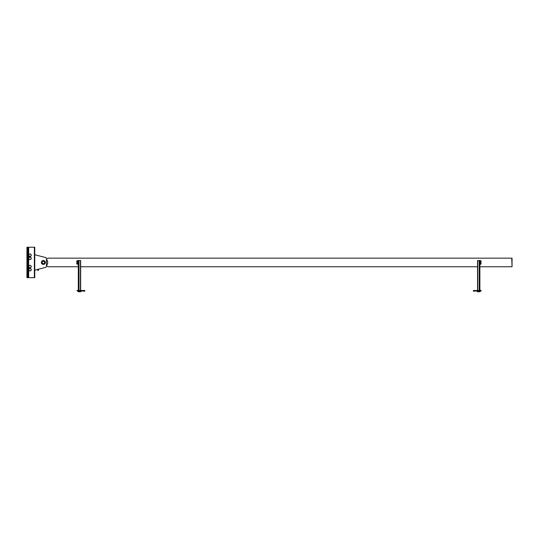 <?xml version="1.0" encoding="UTF-8"?>
<svg xmlns="http://www.w3.org/2000/svg" width="539" height="539" viewBox="0 0 539 539"><rect width="100%" height="100%" fill="white"/><g stroke="black" fill="none" stroke-linecap="round" stroke-linejoin="round"><path stroke-width="0.81" d="M46.469 265.511A4.373 4.373 0 0 0 46.469 259.394M78.317 266.751L48.025 266.751L46.469 265.848L46.469 258.828L48.025 258.161L512.05 258.161L512.05 266.751L511.74 258.161M80.661 266.751L477.547 266.751M479.885 266.751L511.74 266.751M479.885 260.505L480.512 260.505L480.512 264.406L479.885 264.406L479.885 260.505M78.317 260.505L77.69 260.505L77.69 264.406L78.317 264.406L78.317 260.505M80.661 290.521L80.661 260.539L78.317 260.539L78.317 291.767L80.661 291.767L80.661 291.141M78.627 260.539L78.627 291.767M477.547 290.521L477.547 260.539L479.885 260.539L479.885 291.767L477.547 291.767L477.547 291.141M479.575 260.539L479.575 291.767M76.727 261.792L76.727 261.166L76.774 261.792M77.926 261.166L76.774 261.166M76.774 261.732L76.774 261.226L76.774 261.732M77.259 261.988L77.259 260.97L77.299 261.988L76.814 261.988M77.259 260.97L76.814 260.97M77.259 261.476L76.814 261.476M76.727 263.739L76.727 263.12L76.774 263.739M77.926 263.12L76.774 263.12M76.774 263.686L76.774 263.173L76.774 263.686M77.259 263.935L77.259 262.924L77.299 263.935L76.814 263.935M77.259 262.924L76.814 262.924M77.259 263.43L76.814 263.43M479.205 261.988L479.575 261.988M479.205 260.97L479.164 261.732L479.575 260.97M481.084 261.166L481.084 261.792L481.044 261.166M479.575 261.476L479.205 261.476M480.512 261.988L480.559 260.97L480.997 260.97L481.044 261.988L480.997 260.97M480.559 261.476L480.997 261.476M480.559 261.988L480.997 261.988M479.205 263.935L479.575 263.935M479.205 262.924L479.575 262.924M479.205 263.43L479.575 263.43M481.044 263.12L481.044 263.739M481.084 263.12L481.084 263.739M480.997 263.43L481.044 262.924L480.997 263.43L480.512 262.924M480.512 263.935L480.559 263.43M480.559 263.935L480.997 263.935M480.559 262.924L480.997 262.924M77.07 290.831L77.784 291.141M83.626 290.831L84.839 290.521L83.545 290.521M82.925 290.831L84.839 291.141L84.839 290.521L84.839 291.141L83.545 291.141M81.753 290.831L82.925 291.141L82.925 290.521L83.626 290.521M77.832 291.127L78.317 290.831L77.832 290.541M78.317 291.336L77.784 291.269M78.27 290.541L77.784 290.393M78.674 290.541L78.674 291.127L79.159 290.831L79.112 290.245L78.674 290.245L79.112 290.541M78.674 291.127L79.112 291.127M79.159 291.269L79.159 290.393M481.138 290.831L480.417 291.141M474.583 290.831L473.37 290.521L473.37 291.141L474.664 291.141M474.664 290.521L473.37 290.521L473.37 291.141L475.283 291.141L475.283 290.521L474.583 290.521M475.283 290.831L476.449 290.831M480.37 291.127L479.932 291.127L479.885 290.393L480.37 290.245L480.417 290.831L480.417 290.393M479.885 291.336L480.417 291.269M479.932 290.541L480.37 290.541M479.09 291.127L479.043 290.393L479.043 291.269L479.528 291.417L479.043 291.269M479.575 290.326L479.528 291.127M479.528 290.541L479.09 290.541M479.528 290.245L479.043 290.393M34.759 254.725L45.444 257.507L34.759 254.725M46.469 258.828A1.368 1.368 0 0 0 45.444 257.507M34.759 270.18L45.444 267.405A1.368 1.368 0 0 0 46.469 266.084M30.669 254.024L31.006 254.61A1.172 1.172 0 0 0 29.995 254.024L30.669 254.024M31.006 255.782L30.669 256.369L29.995 256.369A1.172 1.172 0 0 0 31.006 254.61L31.35 255.196L31.006 255.782M29.995 254.024A1.172 1.172 0 0 0 28.978 255.782A1.172 1.172 0 0 0 29.995 256.369L29.322 256.369L28.641 255.196L29.322 254.024L29.995 254.024M30.669 257.143L31.006 257.73A1.172 1.172 0 0 0 29.995 257.143L30.669 257.143M31.006 258.902L30.669 259.488L29.995 259.488A1.172 1.172 0 0 0 31.006 257.73L31.35 258.316L31.006 258.902M29.995 257.143A1.172 1.172 0 0 0 28.978 258.902A1.172 1.172 0 0 0 29.995 259.488L29.322 259.488L28.641 258.316L29.322 257.143L29.995 257.143M30.669 270.888L31.006 270.302A1.172 1.172 0 0 1 29.995 270.888L30.669 270.888M30.669 268.543L29.322 268.543L28.641 269.716L28.978 270.302A1.172 1.172 0 0 1 29.995 268.543A1.172 1.172 0 0 1 31.006 269.129L30.669 268.543M31.35 269.716L31.006 269.129A1.172 1.172 0 0 1 31.006 270.302L31.35 269.716M28.978 270.302L29.995 270.888A1.172 1.172 0 0 1 28.978 270.302M30.669 267.762L31.006 267.176A1.172 1.172 0 0 1 29.995 267.762L30.669 267.762M28.641 266.589L29.322 267.762L29.995 267.762A1.172 1.172 0 0 1 28.978 266.003A1.172 1.172 0 0 1 29.995 265.424L29.322 265.424L28.641 266.589M30.669 265.424L29.995 265.424A1.172 1.172 0 0 1 31.006 267.176L31.35 266.589L30.669 265.424M27.887 247.233L26.95 247.233L26.95 277.679L27.887 277.679L27.887 247.233L34.759 247.233L34.759 277.679L34.368 277.679L34.368 247.233M27.887 277.679L34.368 277.679M43.342 263.861A1.408 1.408 0 0 1 42.13 261.752A1.408 1.408 0 0 1 44.562 261.752A1.408 1.408 0 0 1 43.342 263.861M43.342 264.406A1.954 1.954 0 0 0 45.033 261.476A1.954 1.954 0 0 0 41.651 261.476A1.954 1.954 0 0 0 43.342 264.406M43.342 263.82A1.368 1.368 0 0 0 44.528 261.772A1.368 1.368 0 0 0 42.163 261.772A1.368 1.368 0 0 0 43.342 263.82M43.342 263.665A1.213 1.213 0 0 1 42.298 261.846A1.213 1.213 0 0 1 44.393 261.846A1.213 1.213 0 0 1 43.342 263.665M38.35 269.668L37.723 269.668L38.35 269.668M38.66 269.17L38.66 269.615M38.424 269.668L38.424 270.342L37.642 270.342L37.642 269.668M80.466 260.539L80.466 290.521M80.466 291.141L80.466 291.767M78.431 260.539L78.431 291.767M78.984 260.539L78.984 290.245M78.984 291.417L78.984 291.767M477.743 260.539L477.743 290.521M477.743 291.141L477.743 291.767M479.225 260.539L479.225 260.97M479.225 261.988L479.225 262.924M479.225 263.935L479.225 290.245M479.225 291.417L479.225 291.767M479.771 260.539L479.771 291.767M27.496 277.679L27.496 247.233M28.668 277.679L28.668 269.756M28.668 269.668L28.668 266.637M28.668 266.549L28.668 258.363M28.668 258.275L28.668 255.237M28.668 255.149L28.668 247.233M77.299 261.792L77.69 261.792M77.299 263.739L77.69 263.739M79.159 291.141L81.753 291.141M77.07 290.521L77.784 290.521M79.159 290.521L82.925 290.521M481.138 290.521L480.417 290.521M479.043 290.521L475.283 290.521M479.043 291.141L476.449 291.141"/></g></svg>
